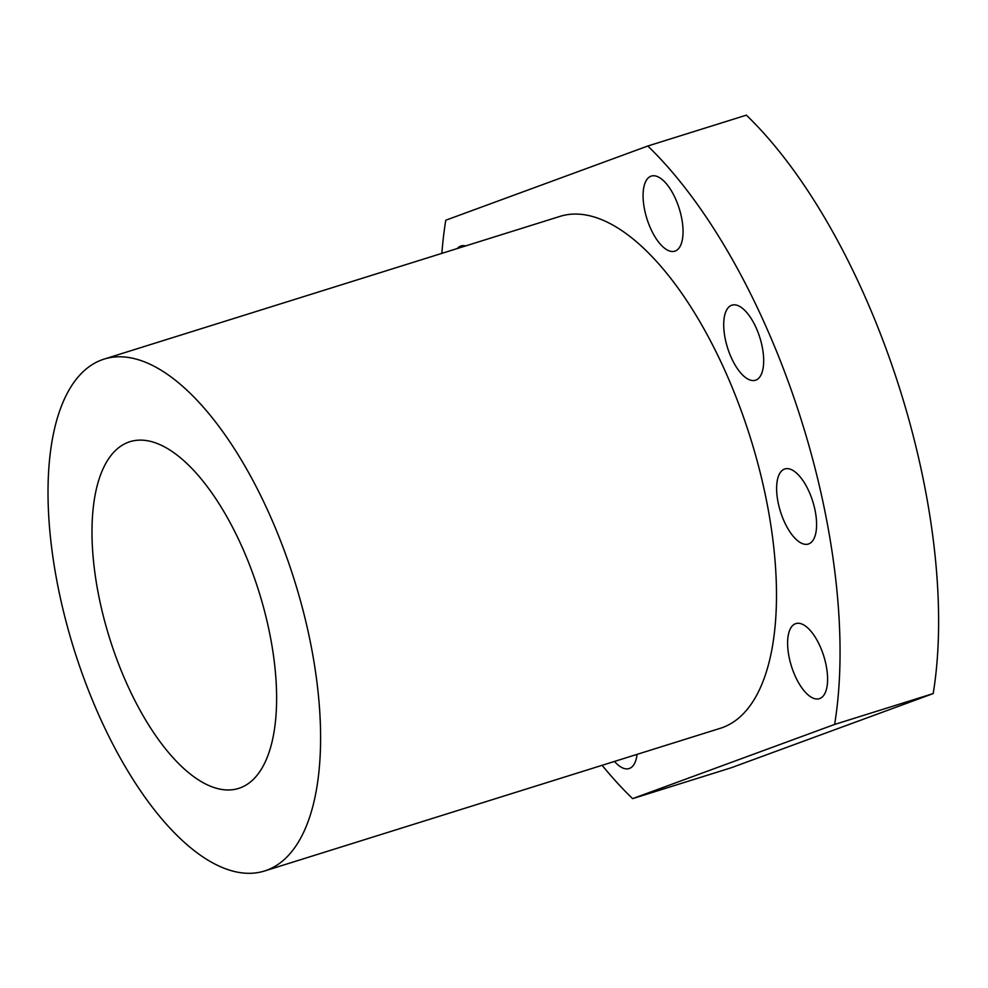 <?xml version="1.0" encoding="UTF-8"?>
<svg xmlns="http://www.w3.org/2000/svg" width="988" height="988" viewBox="0 0 988 988"><rect width="100%" height="100%" fill="white"/><g stroke="black" fill="none" stroke-linecap="round" stroke-linejoin="round"><path stroke-width="1.48" d="M101.875 359.867A268.217 115.473 72.6 0 1 104.172 359.076A268.217 115.473 72.6 0 1 293.658 577.869A268.217 115.473 72.6 0 1 266.723 870.243A268.217 115.473 72.6 0 1 264.438 871.021A268.217 115.473 72.6 0 1 74.952 652.228A268.217 115.473 72.6 0 1 101.875 359.867M128.477 442.204A181.668 78.213 -107.4 0 0 110.236 640.236A181.668 78.213 -107.4 0 0 238.577 788.424A181.668 78.213 -107.4 0 0 240.133 787.893A181.668 78.213 -107.4 0 0 258.374 589.873A181.668 78.213 -107.4 0 0 130.021 441.673A181.668 78.213 -107.4 0 0 128.477 442.204M441.846 253.373A393.385 169.356 72.6 0 1 445.786 220.213L647.795 146.014L746.372 115.151A393.385 169.356 72.6 0 1 933.191 693.576L731.194 767.775L632.616 798.637A393.385 169.356 72.6 0 1 602.112 765.305M647.795 146.014A393.385 169.356 72.6 0 1 834.625 724.439L632.616 798.637M933.191 693.576L834.625 724.439M650.981 176.197A39.335 16.932 -107.4 0 0 647.029 219.077A39.335 16.932 -107.4 0 0 674.816 251.174A39.335 16.932 -107.4 0 0 675.15 251.051A39.335 16.932 -107.4 0 0 679.102 208.172A39.335 16.932 -107.4 0 0 651.314 176.086A39.335 16.932 -107.4 0 0 650.981 176.197M795.513 623.712A39.335 16.932 -107.4 0 0 791.561 666.591A39.335 16.932 -107.4 0 0 819.361 698.677A39.335 16.932 -107.4 0 0 819.694 698.565A39.335 16.932 -107.4 0 0 823.646 655.686A39.335 16.932 -107.4 0 0 795.846 623.589A39.335 16.932 -107.4 0 0 795.513 623.712M614.474 761.427A39.335 16.932 -107.4 0 0 629.097 768.565A39.335 16.932 -107.4 0 0 629.43 768.442A39.335 16.932 -107.4 0 0 637.05 754.363M465.595 245.926A39.335 16.932 -107.4 0 0 461.05 245.975A39.335 16.932 -107.4 0 0 460.717 246.086A39.335 16.932 -107.4 0 0 457.296 248.531M731.614 305.267A39.335 16.932 -107.4 0 0 727.662 348.147A39.335 16.932 -107.4 0 0 755.45 380.232A39.335 16.932 -107.4 0 0 755.795 380.121A39.335 16.932 -107.4 0 0 759.735 337.241A39.335 16.932 -107.4 0 0 731.947 305.156A39.335 16.932 -107.4 0 0 731.614 305.267M784.521 469.065A39.335 16.932 -107.4 0 0 780.569 511.945A39.335 16.932 -107.4 0 0 808.357 544.03A39.335 16.932 -107.4 0 0 808.69 543.919A39.335 16.932 -107.4 0 0 812.642 501.04A39.335 16.932 -107.4 0 0 784.855 468.954A39.335 16.932 -107.4 0 0 784.521 469.065M104.172 359.076L560.072 216.36A268.217 115.473 72.6 0 1 749.559 435.152A268.217 115.473 72.6 0 1 722.623 727.514A268.217 115.473 72.6 0 1 720.338 728.292L264.438 871.021"/></g></svg>
